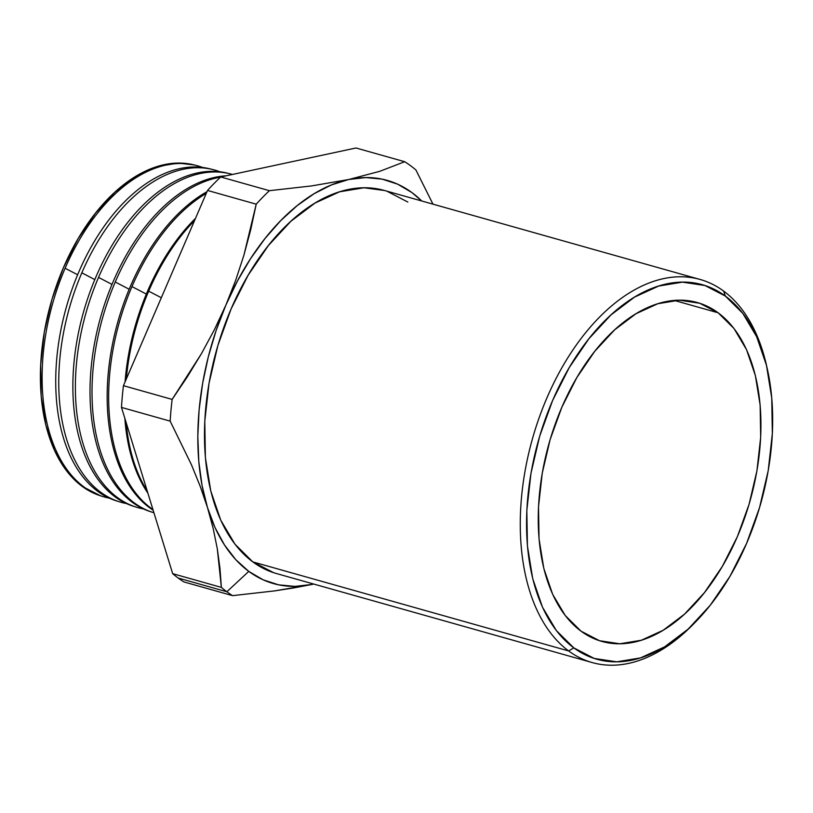 <?xml version="1.0" encoding="UTF-8"?>
<svg xmlns="http://www.w3.org/2000/svg" width="813" height="813" viewBox="0 0 813 813"><rect width="100%" height="100%" fill="white"/><g stroke="black" fill="none" stroke-linecap="round" stroke-linejoin="round"><path stroke-width="1.22" d="M767.279 368.797L766.527 365.454A198.992 118.18 105.7 0 0 723.631 291.074L725.348 296.074A194.541 115.527 -74.3 0 1 767.279 368.797A194.541 115.527 -74.3 0 1 696.05 621.447A194.541 115.527 -74.3 0 1 573.836 647.89L568.643 650.949A198.992 118.18 105.7 0 0 693.662 623.896L696.05 621.447M194.216 164.958L178.21 163.088L157.194 166.543L135.873 176.309L115.06 192.031L95.558 213.077L78.109 238.656L63.404 267.772L51.981 299.316L44.298 332.08L40.65 364.793L41.168 396.205L45.833 425.108L54.471 450.392L66.747 471.083L82.194 486.377L83.922 486.926A172.021 102.153 -74.3 0 1 65.121 268.249L77.631 274.764L65.121 268.249A172.021 102.153 105.7 0 0 83.922 486.926A172.021 102.153 105.7 0 0 109.349 498.156A172.021 102.153 -74.3 0 1 102.336 496.387A172.021 102.153 -74.3 0 1 83.922 486.926L82.194 486.377A171.96 102.123 105.7 0 0 100.599 495.828A171.96 102.123 105.7 0 0 101.473 496.103M97.651 491.276A172.488 102.438 -74.3 0 1 78.8 271.999A172.488 102.438 105.7 0 0 97.651 491.276A172.488 102.438 105.7 0 0 116.117 500.757A172.488 102.438 -74.3 0 1 97.651 491.276L100.7 492.241A172.59 102.499 105.7 0 0 126.452 503.552A172.59 102.499 -74.3 0 1 119.176 501.733A172.59 102.499 -74.3 0 1 100.7 492.241L97.651 491.276M81.839 272.822A172.59 102.499 105.7 0 0 100.7 492.241A172.59 102.499 -74.3 0 1 81.839 272.822A172.59 102.499 -74.3 0 1 212.823 169.551A172.59 102.499 -74.3 0 1 219.977 171.797A172.59 102.499 105.7 0 0 81.839 272.822L94.806 279.591L81.839 272.822M134.745 506.651A173.078 102.784 -74.3 0 1 114.938 496.753A173.078 102.784 -74.3 0 1 96.025 276.715A173.078 102.784 105.7 0 0 114.938 496.753A173.078 102.784 105.7 0 0 133.474 506.265L136.015 507.068A173.169 102.834 -74.3 0 1 117.468 497.556A173.169 102.834 105.7 0 0 143.555 508.948A173.169 102.834 -74.3 0 1 136.015 507.068M98.546 277.406A173.169 102.834 105.7 0 0 117.468 497.556L114.938 496.753L117.468 497.556A173.169 102.834 -74.3 0 1 98.546 277.406A173.169 102.834 -74.3 0 1 229.977 173.789A173.169 102.834 -74.3 0 1 232.437 174.46A173.169 102.834 105.7 0 0 98.546 277.406L111.991 284.418L98.546 277.406M151.838 512.088A173.677 103.139 -74.3 0 1 132.234 502.231A173.677 103.139 -74.3 0 1 113.251 281.44A173.677 103.139 105.7 0 0 132.234 502.231A173.677 103.139 105.7 0 0 150.832 511.773L152.844 512.414A173.738 103.18 -74.3 0 1 134.247 502.861A173.738 103.18 105.7 0 0 153.921 512.749A173.738 103.18 -74.3 0 1 152.844 512.414M115.263 281.989A173.738 103.18 105.7 0 0 134.247 502.861L132.234 502.231L134.247 502.861A173.738 103.18 -74.3 0 1 115.263 281.989A173.738 103.18 -74.3 0 1 220.475 177.193A173.738 103.18 105.7 0 0 115.263 281.989L129.176 289.245L115.263 281.989M149.521 507.698A174.267 103.495 -74.3 0 1 130.476 286.166A174.267 103.495 105.7 0 0 149.521 507.698A174.267 103.495 105.7 0 0 153.129 510.188A174.267 103.495 -74.3 0 1 149.521 507.698L151.025 508.176A174.317 103.525 105.7 0 0 152.925 509.527A174.317 103.525 -74.3 0 1 151.025 508.176L149.521 507.698M131.97 286.572A174.317 103.525 105.7 0 0 151.025 508.176A174.317 103.525 -74.3 0 1 131.97 286.572A174.317 103.525 -74.3 0 1 206.278 193.352A174.317 103.525 105.7 0 0 131.97 286.572L146.36 294.072L131.97 286.572M147.885 493.176A174.856 103.84 -74.3 0 1 124.856 418.39A174.856 103.84 105.7 0 0 147.885 493.176M125.06 381.947A174.856 103.84 -74.3 0 1 147.702 290.881A174.856 103.84 105.7 0 0 125.06 381.947M148.688 291.156A174.897 103.861 105.7 0 0 126.3 379.061A174.897 103.861 -74.3 0 1 148.688 291.156A174.897 103.861 -74.3 0 1 194.571 220.536A174.897 103.861 105.7 0 0 148.688 291.156L161.32 297.741L148.688 291.156M126.147 422.567A174.897 103.861 105.7 0 0 147.214 490.961A174.897 103.861 -74.3 0 1 126.147 422.567M294.032 587.89L311.938 584.456A209.469 124.399 -74.3 0 1 248.778 571.387L226.868 591.762A235.658 139.948 105.7 0 0 232.579 595.644L274.753 590.878L311.938 584.456L294.956 586.386L278.595 584.832L263.107 579.801L248.778 571.387L235.841 559.73L224.52 545.025L215.008 527.546L207.478 507.566L202.041 485.432L198.799 461.54L197.813 436.276L199.094 410.098L202.62 383.421L208.331 356.734L216.136 330.464L225.882 305.088L237.426 281.024L250.556 258.686L265.058 238.463L280.668 220.689L297.131 205.679L314.164 193.677L331.47 184.907L348.757 179.5L365.728 177.569L382.1 179.124L397.587 184.155L411.917 192.569L421.734 200.984A209.469 124.399 -74.3 0 0 348.757 179.5L311.501 185.933L269.408 190.689L220.719 176.97A235.658 139.948 105.7 0 0 207.528 190.445L256.217 204.175A235.658 139.948 -74.3 0 1 269.408 190.689L220.719 176.97L356.003 147.986L404.701 161.716A235.658 139.948 -74.3 0 1 415.91 169.968A235.658 139.948 105.7 0 0 404.701 161.716L379.732 171.33L348.757 179.5L311.501 185.933L269.408 190.689A235.658 139.948 105.7 0 0 256.217 204.175L243.93 255.13L235.699 280.261L225.882 305.088L214.449 329.59L201.461 353.625L172.143 399.407L123.444 385.677A235.658 139.948 105.7 0 0 121.472 407.404L170.161 421.134A235.658 139.948 -74.3 0 1 172.143 399.407L123.444 385.677L207.528 190.445L256.217 204.175L250.729 229.713L243.93 255.13L235.699 280.261L225.882 305.088L214.449 329.59L201.461 353.625L187.305 376.866L172.143 399.407A235.658 139.948 105.7 0 0 170.161 421.134L191.472 464.812L200.201 486.316L207.478 507.566L213.158 528.389L217.284 548.643L221.37 587.393L172.681 573.663A235.658 139.948 105.7 0 0 178.179 578.033L226.868 591.762A235.658 139.948 -74.3 0 1 221.37 587.393L172.681 573.663L121.472 407.404L170.161 421.134L191.472 464.812L200.201 486.316L207.478 507.566L213.158 528.389L217.284 548.643L219.957 568.277L221.37 587.393A235.658 139.948 105.7 0 0 226.868 591.762L178.179 578.033A235.658 139.948 105.7 0 0 183.89 581.915L232.579 595.644A235.658 139.948 -74.3 0 1 226.868 591.762L248.778 571.387A209.469 124.399 -74.3 0 1 207.478 507.566A209.469 124.399 -74.3 0 1 225.882 305.088A209.469 124.399 -74.3 0 1 348.757 179.5L379.732 171.33L404.701 161.716L356.003 147.986L220.719 176.97A235.658 139.948 105.7 0 0 207.528 190.445L123.444 385.677A235.658 139.948 105.7 0 0 121.472 407.404L172.681 573.663A235.658 139.948 105.7 0 0 178.179 578.033A235.658 139.948 105.7 0 0 183.89 581.915L232.579 595.644L274.753 590.878L294.032 587.89M718.143 312.802L674.282 300.434L718.143 312.802L699.698 303.249L679.333 300.19L657.819 303.727L635.99 313.737L614.679 329.814L594.71 351.368L576.854 377.547L561.793 407.364L550.106 439.66L542.241 473.196L538.511 506.692L539.039 538.846L543.816 568.439L552.657 594.313L565.228 615.502L581.031 631.162A176.045 104.542 -74.3 0 1 554.812 425.209A176.045 104.542 -74.3 0 1 697.361 302.548A176.045 104.542 -74.3 0 1 718.143 312.802A176.045 104.542 -74.3 0 1 744.362 518.755A176.045 104.542 -74.3 0 1 601.813 641.416A176.045 104.542 -74.3 0 1 581.031 631.162L599.476 640.715L619.852 643.774L641.366 640.238L663.195 630.238L684.495 614.15L704.465 592.596L722.32 566.417L737.381 536.6L749.068 504.304L756.933 470.768L760.673 437.272L760.145 405.118L755.358 375.525L746.517 349.651L733.956 328.462L718.143 312.802M384.559 190.506L363.96 187.783L339.641 191.787L314.966 203.098L290.881 221.278L268.32 245.638L248.138 275.231L231.105 308.93L217.894 345.444L209.012 383.35L204.785 421.205L205.384 457.556L210.78 491.011L220.78 520.259L234.987 544.202L252.853 561.915L568.643 650.949L252.853 561.915A198.992 118.18 105.7 0 0 276.349 573.511L592.138 662.544A198.992 118.18 -74.3 0 1 568.643 650.949A198.992 118.18 -74.3 0 1 538.999 418.136A198.992 118.18 -74.3 0 1 700.135 279.479A198.992 118.18 -74.3 0 1 723.631 291.074A198.992 118.18 -74.3 0 1 766.893 367.141M694.81 622.707A198.992 118.18 -74.3 0 1 592.138 662.544M212.823 169.551L209.713 168.789A172.488 102.438 105.7 0 0 78.8 271.999A172.488 102.438 -74.3 0 1 211.268 169.195M229.977 173.789L227.386 173.159A173.078 102.784 105.7 0 0 96.025 276.715A173.078 102.784 -74.3 0 1 228.677 173.484M226.075 175.821A173.677 103.139 105.7 0 0 113.251 281.44A173.677 103.139 -74.3 0 1 226.075 175.821M207 191.685A174.267 103.495 105.7 0 0 130.476 286.166A174.267 103.495 -74.3 0 1 207 191.685M195.516 218.341A174.856 103.84 105.7 0 0 147.702 290.881A174.856 103.84 -74.3 0 1 195.516 218.341M313.737 584.049L311.938 584.456A209.469 124.399 -74.3 0 0 313.737 584.049M407.841 202.041L386.988 191.248M700.135 279.479L384.346 190.445A198.992 118.18 105.7 0 0 223.209 329.102A198.992 118.18 105.7 0 0 252.853 561.915L273.707 572.708M432.963 204.154L415.91 169.968L432.963 204.154M725.348 296.074L742.818 313.391L756.7 336.795L766.476 365.393L771.761 398.096L772.34 433.624L768.214 470.636L759.515 507.698L746.598 543.389L729.962 576.336L710.227 605.268L688.164 629.079L664.617 646.863L640.502 657.91L616.721 661.823L594.212 658.439L573.836 647.89L556.356 630.573L542.474 607.169L532.698 578.571L527.424 545.869L526.834 510.34L530.97 473.329L539.659 436.266L552.576 400.575L569.222 367.628L588.947 338.696L611.01 314.885L634.557 297.101L658.682 286.054L682.453 282.141L704.962 285.526L725.348 296.074L723.631 291.074A198.992 118.18 105.7 0 0 546.895 397.964A198.992 118.18 105.7 0 0 568.643 650.949L573.836 647.89A194.541 115.527 -74.3 0 1 552.576 400.575A194.541 115.527 -74.3 0 1 725.348 296.074M195.679 165.313A172.021 102.153 -74.3 0 1 202.579 167.468A172.021 102.153 105.7 0 0 65.121 268.249A172.021 102.153 -74.3 0 1 195.679 165.313L193.911 164.876A171.96 102.123 105.7 0 0 56.026 286.765A171.96 102.123 105.7 0 0 82.194 486.377L100.639 495.849M102.336 496.387L100.599 495.828M119.176 501.733L116.117 500.757"/></g></svg>
